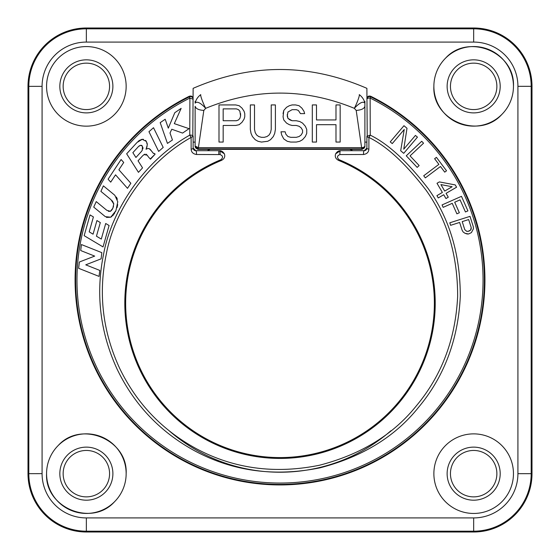 <?xml version="1.0" encoding="UTF-8"?>
<svg xmlns="http://www.w3.org/2000/svg" width="560" height="560" viewBox="0 0 560 560"><rect width="100%" height="100%" fill="white"/><g stroke="black" fill="none" stroke-linecap="round" stroke-linejoin="round"><path stroke-width="0.84" d="M244.762 113.624L244.069 111.251L241.976 108.094L239.19 105.721L235.711 104.93L218.995 104.93L218.995 142.065L223.174 142.065L223.174 125.475L235.711 125.475L239.19 124.684L241.976 122.311L244.069 119.154L244.762 116.781L244.762 113.624L244.069 111.251L241.976 108.094L239.19 105.721L235.711 104.93L218.995 104.93M240.583 113.624L240.583 115.99L239.89 111.251L238.497 109.669L236.404 108.878L223.174 108.878L223.174 120.736L236.404 120.736L223.174 120.736M240.583 115.99L239.89 118.363L238.497 119.945L236.404 120.736L238.497 119.945L239.89 118.363L240.583 115.99M203.819 110.432L198.408 147.651L197.778 148.883A2.653 2.653 -0 0 1 195.125 146.23L195.125 146.699L195.125 146.097L198.408 147.651L361.613 147.651L356.202 110.425L354.333 108.325C304.78 88.025 255.234 88.025 205.688 108.325L203.819 110.432C198.653 110.054 195.755 108.654 195.125 106.246L195.125 146.097L195.125 142.114L193.137 142.128M275.401 104.93L271.222 104.93L271.222 129.423L270.529 132.587L269.136 134.96L267.043 136.535L264.264 137.326L261.478 137.326L258.692 136.535L256.599 134.96L255.206 132.587L254.513 129.423L254.513 104.93L250.334 104.93L250.334 129.423L251.027 133.378L252.42 136.535L255.206 139.699L257.992 141.281L261.478 142.065L267.743 141.281L270.529 139.699L273.315 136.535L274.708 133.378L275.401 129.423L275.401 104.93L271.222 104.93L271.222 129.423L270.529 132.587L269.136 134.96L267.043 136.535L264.264 137.326L261.478 137.326L258.692 136.535L256.599 134.96L255.206 132.587L254.513 129.423M304.647 113.624L303.954 111.251L301.861 108.094L299.075 105.721L295.596 104.93L292.117 104.93L289.331 105.721L286.545 107.303L283.759 110.46L283.059 116.781L283.759 119.945L286.545 123.102L289.331 124.684L292.117 125.475L296.296 125.475L299.075 126.266L301.168 127.848L302.561 130.214L302.561 132.587L301.168 134.96L299.075 136.535L296.296 137.326L290.724 137.326L287.938 136.535L285.845 134.169L285.152 131.796L280.973 131.796L281.673 134.96L283.759 138.908L287.238 141.281L290.724 142.065L296.296 142.065L299.775 141.281L302.561 139.699L305.347 136.535L306.74 133.378L306.74 129.423L305.347 126.266L302.561 123.102L299.775 121.527L296.296 120.736L292.117 120.736L287.938 118.363L287.238 115.99L287.938 112.042L292.117 109.669L296.296 109.669L298.382 110.46L300.468 113.624L304.647 113.624L303.954 111.251L301.861 108.094L299.075 105.721L295.596 104.93L292.117 104.93L289.331 105.721L286.545 107.303L283.759 110.46L283.059 113.624M316.484 119.945L316.484 104.93L316.484 119.945L335.986 119.945L335.986 104.93L340.165 104.93L340.165 142.065L335.986 142.065L335.986 124.684L316.484 124.684L316.484 142.065L312.312 142.065L312.312 104.93L316.484 104.93L312.312 104.93M254.513 104.93L250.334 104.93M306.74 133.378L306.74 129.423L305.347 126.266L302.561 123.102L299.775 121.527L296.296 120.736L292.117 120.736L290.024 119.945L287.938 118.363L287.238 114.415M302.561 132.587L301.168 134.96L299.075 136.535L296.296 137.326L290.724 137.326L287.938 136.535L285.845 134.169L285.152 131.796L280.973 131.796M335.986 124.684L316.484 124.684L316.484 142.065M340.165 104.93L335.986 104.93M195.125 103.159C195.93 99.68 197.806 96.838 200.76 94.619A9.282 1.029 67 0 0 201.908 99.603A9.282 1.029 67 0 0 205.688 108.325C200.48 102.718 196.959 100.996 195.125 103.159L195.125 101.367M513.457 86.338A39.788 39.788 0 0 0 473.662 46.543A39.788 39.788 0 0 0 433.874 86.338A39.788 39.788 0 0 0 473.662 126.126A39.788 39.788 0 0 0 513.457 86.338C515.284 52.248 468.293 32.816 445.515 58.212M513.457 473.662A39.788 39.788 0 0 0 473.662 433.874A39.788 39.788 0 0 0 433.874 473.662A39.788 39.788 0 0 0 473.662 513.457A39.788 39.788 0 0 0 513.457 473.662M126.154 473.641A39.788 39.788 0 0 0 86.359 433.846A39.788 39.788 0 0 0 46.571 473.641A39.788 39.788 0 0 0 86.359 513.429A39.788 39.788 0 0 0 126.154 473.641C127.988 439.551 80.99 420.112 58.212 445.515M126.154 86.359A39.788 39.788 0 0 0 86.359 46.571A39.788 39.788 0 0 0 46.571 86.359A39.788 39.788 0 0 0 86.359 126.154A39.788 39.788 0 0 0 126.154 86.359M366.891 98.63C367.297 96.439 368.571 95.648 370.713 96.25A204.925 204.925 0 0 1 439.817 408.296A204.925 204.925 0 0 1 120.211 408.296A204.925 204.925 0 0 1 189.308 96.25C191.457 95.648 192.731 96.439 193.137 98.63M340.487 150.689L364.238 150.689A2.653 2.653 0 0 0 366.625 149.191M195.125 146.699L197.778 149.352L362.25 149.352L364.903 146.699M364.903 101.367L364.903 103.159C363.069 100.996 359.548 102.718 354.333 108.325A9.282 1.029 113 0 0 358.12 99.603A9.282 1.029 113 0 0 359.261 94.619C362.215 96.838 364.098 99.68 364.903 103.159L364.903 146.097L364.903 142.114L366.891 142.128M201.355 150.689L207.249 150.689A169.001 169.001 0 0 1 210.763 149.065M196.434 154.497A2.653 0.721 90 0 0 195.79 150.689L219.569 150.689L195.79 150.689A2.653 2.653 0 0 1 193.396 149.191M105.119 105.119A26.53 26.53 0 0 1 67.606 105.119A26.53 26.53 0 0 1 67.606 67.606A26.53 26.53 0 0 1 105.119 67.606A26.53 26.53 0 0 1 105.119 105.119M67.606 454.902A26.53 26.53 0 0 1 105.119 454.902A26.53 26.53 0 0 1 105.119 492.422A26.53 26.53 0 0 1 67.606 492.422A26.53 26.53 0 0 1 67.606 454.902M109.571 473.662A23.212 23.212 0 0 1 86.359 496.874A23.212 23.212 0 0 1 63.147 473.662A23.212 23.212 0 0 1 86.359 450.45A23.212 23.212 0 0 1 109.571 473.662M454.902 67.606A26.53 26.53 0 0 1 492.422 67.606A26.53 26.53 0 0 1 492.422 105.119A26.53 26.53 0 0 1 454.902 105.119A26.53 26.53 0 0 1 454.902 67.606M496.874 86.359A23.212 23.212 0 0 1 473.662 109.571A23.212 23.212 0 0 1 450.45 86.359A23.212 23.212 0 0 1 473.662 63.147A23.212 23.212 0 0 1 496.874 86.359M454.902 454.902A26.53 26.53 0 0 1 492.422 454.902A26.53 26.53 0 0 1 492.422 492.422A26.53 26.53 0 0 1 454.902 492.422A26.53 26.53 0 0 1 454.902 454.902M496.874 473.662A23.212 23.212 0 0 1 473.662 496.874A23.212 23.212 0 0 1 450.45 473.662A23.212 23.212 0 0 1 473.662 450.45A23.212 23.212 0 0 1 496.874 473.662M109.571 86.359A23.212 23.212 0 0 1 86.359 109.571A23.212 23.212 0 0 1 63.147 86.359A23.212 23.212 0 0 1 86.359 63.147A23.212 23.212 0 0 1 109.571 86.359M46.571 473.641C44.737 507.717 91.7 527.156 114.485 501.788M433.874 86.338C432.04 120.414 479.003 139.853 501.788 114.485M28 86.359A58.359 58.359 0 0 1 86.359 28L473.662 28A58.338 58.338 0 0 1 532 86.338L532 473.662A58.338 58.338 0 0 1 473.662 532L86.359 532A58.359 58.359 0 0 1 28 473.662L28 86.359L28.812 86.359L28.812 473.641A57.547 57.547 0 0 0 86.359 531.188L473.662 531.188A57.526 57.526 0 0 0 531.188 473.662L531.188 86.338A57.526 57.526 0 0 0 473.662 28.812L86.359 28.812L86.359 28M366.954 98.679A2.653 2.653 0 0 1 370.72 96.88L370.713 96.25M189.308 96.25L189.301 96.88A204.365 204.365 0 0 0 120.701 408.023A204.365 204.365 0 0 0 439.32 408.023A204.365 204.365 0 0 0 370.72 96.88L370.132 98.063L370.244 135.149C388.192 143.857 407.533 161.728 428.281 188.748C449.603 218.722 460.271 254.597 460.292 296.373C458.178 339.633 444.241 376.642 418.488 407.393C395.122 436.695 362.306 456.841 320.047 467.824C274.694 477.015 232.911 471.352 194.705 450.842C160.076 431.865 134.232 404.67 117.166 369.264C100.002 331.996 95.494 293.517 103.656 253.827C111.475 211.099 143.724 160.797 189.777 135.149L191.107 137.438L191.149 149.184C191.303 152.152 193.067 153.923 196.441 154.497L220.059 154.574C222.964 155.729 223.279 157.43 221.011 159.677A155.197 155.197 0 0 0 156.8 397.593A155.197 155.197 0 0 0 403.228 397.593A155.197 155.197 0 0 0 339.01 159.677C336.742 157.43 337.064 155.729 339.962 154.574L363.58 154.497C366.94 153.93 368.711 152.159 368.879 149.184L368.914 137.445C386.596 146.027 405.657 163.625 426.104 190.253C447.111 219.786 457.625 255.136 457.646 296.303C455.56 338.94 441.826 375.403 416.451 405.699C393.428 434.567 361.095 454.419 319.452 465.241C274.771 474.292 233.611 468.713 195.965 448.504C161.847 429.814 136.374 403.018 119.56 368.13C102.641 331.408 98.203 293.496 106.246 254.38C113.953 212.275 145.712 162.715 191.114 137.438L193.137 136.269L193.137 148.036A2.653 1.19 180 0 1 191.149 149.184M193.074 98.679A2.653 2.653 180 0 0 189.301 96.88L189.889 98.063M362.026 148.876L364.903 146.23A2.653 2.653 180 0 1 362.25 148.883L362.25 149.352M362.25 148.883L197.946 148.876L195.125 146.097M208.474 148.897L197.953 148.876L198.408 147.651M362.075 148.876L361.613 147.651L362.075 148.876L351.449 148.897M364.903 146.097A2.765 1.197 172.7 0 1 361.613 147.623M364.903 106.246C364.266 108.654 361.368 110.047 356.202 110.425M349.258 149.065A169.001 169.001 0 0 1 352.772 150.689M220.059 154.574A2.653 0.56 90 0 0 219.569 150.689L224.385 153.839C225.358 156.73 224.336 158.935 221.333 160.454A154.357 154.357 0 0 0 157.465 397.075A154.357 154.357 0 0 0 402.556 397.075A154.357 154.357 0 0 0 338.688 160.454C335.685 158.928 334.663 156.723 335.643 153.839L340.459 150.689A2.653 0.56 90 0 0 339.962 154.574M340.459 150.689C338.506 150.64 336.875 151.76 335.552 154.049L335.643 153.839M224.385 153.839L224.469 154.049C223.153 151.76 221.515 150.64 219.569 150.689M368.879 149.184A2.653 1.19 0 0 1 366.891 148.036L364.238 150.689A2.653 0.721 90 0 0 363.587 154.497M366.891 148.036L366.891 136.269L370.244 135.149L368.914 137.438A2.653 1.204 0 0 1 366.891 136.269M193.137 99.253L189.896 98.063L189.777 135.149A2.653 1.169 0 0 1 193.137 136.269L193.137 148.036L195.79 150.689M101.108 258.839L101.829 252.651L81.41 244.545L80.71 250.551L94.682 256.102L79.373 262.01L78.638 268.303L99.064 276.409L99.764 270.396L85.75 264.838L101.108 258.839L101.829 252.651M93.415 216.937L90.034 214.921L93.415 216.937L89.194 231.861L93.415 216.937M93.072 234.178L89.194 231.861L93.072 234.178L96.929 220.556L100.31 222.572L96.929 220.556M101.297 239.078L96.453 236.194L100.31 222.572L96.453 236.194L101.297 239.078L105.707 223.496L109.095 225.512L105.707 223.496M103.033 246.918L109.095 225.512L103.033 246.918L84.161 235.669L90.034 214.921M106.785 210.287L96.236 201.6L106.785 210.287L110.397 211.323L108.339 211.295M112.469 208.985L112.042 209.706M111.538 210.364L110.397 211.323L112.847 208.236L113.75 203.98L110.964 199.668L100.891 191.373L103.397 185.864L114.849 195.3L117.775 201.747L115.927 210.644L110.761 217.196L111.937 216.398M113.54 206.199L112.847 208.236M112.035 200.655L112.896 201.691M113.484 202.783L113.75 203.98M117.355 199.234L116.389 197.043M117.075 207.592L117.698 204.589M112.784 215.607L113.365 214.949M113.932 214.2L114.828 212.793M115.451 211.631L115.927 210.644M106.519 217.434L110.761 217.196L105.343 216.671L93.73 207.109L96.236 201.6M115.549 174.832L127.505 188.328L130.844 183.274L118.881 169.778L123.718 162.463L121.107 159.516L108.101 179.2L110.712 182.147L115.549 174.832L110.712 182.147M143.43 139.314L142.191 139.314L146.342 141.407L145.551 140.406M146.342 141.407L147.308 144.774L147.063 142.961M147.308 144.774L146.062 149.24L147.511 148.554L149.114 148.554L147.511 148.554L146.062 149.24L146.44 148.372M146.804 147.406L147.07 146.482M149.114 148.554L151.711 151.263L150.087 149.247M150.206 159.005L155.085 154.196L154.693 153.58L153.258 153.265M152.397 152.215L152.082 151.781M151.711 151.263L153.468 153.468L154.693 153.58L155.085 154.196L150.507 159.187L148.561 157.129M148.232 156.667L147.182 155.162L144.011 154.616L144.837 154.175M146.027 154.168L146.608 154.518M138.047 160.804L142.653 155.778L138.047 160.804L142.548 167.874L138.047 160.804M138.46 172.333L142.548 167.874L138.46 172.333L126.658 153.797L137.046 142.471L142.191 139.314L140.812 139.685M139.846 140.147L139.342 140.455M138.803 140.84L137.942 141.568M158.655 151.424L163.212 147.434L153.517 127.722L148.96 131.705L158.655 151.424L163.212 147.434M168.308 128.142L165.193 119.245L168.308 128.142L174.797 112.7L181.16 108.36L174.307 123.634L189.049 128.667L182.581 133.077L189.049 128.667M171.794 129.255L182.581 133.077L171.794 129.255L170.009 133.014L171.794 129.255M167.447 143.395L172.445 139.986L170.009 133.014L172.445 139.986L167.447 143.395L160.195 122.654L165.193 119.245M390.236 141.883L392.259 143.598L404.236 129.486L400.687 150.752L403.725 153.328L400.687 150.752L404.236 129.486L392.259 143.598L390.236 141.883L403.97 125.699L407.001 128.275L403.746 149.198L415.429 135.429L417.452 137.144L403.725 153.328M406.266 155.806L421.722 141.267L423.542 143.206L410.053 155.883L419.139 165.55L417.165 167.405L406.266 155.806L417.165 167.405M440.475 166.488L444.724 172.137L440.475 166.488L425.32 177.877L423.724 175.763L425.32 177.877M434.63 158.711L438.886 164.367L423.724 175.763L438.886 164.367L434.63 158.711L436.436 157.353L446.53 170.786L444.724 172.137M443.716 194.733L445.949 198.548L443.716 194.733L438.263 197.925L436.919 195.636L438.263 197.925M437.01 183.288L442.372 192.444L436.919 195.636L442.372 192.444L437.01 183.288L439.348 181.916L455.231 184.912L456.575 187.201L446.054 193.361L448.287 197.176L445.949 198.548M442.071 204.925L443.142 207.354L452.228 203.329L456.883 213.836L452.228 203.329L443.142 207.354L442.071 204.925L461.468 196.329L467.922 210.882L465.444 211.974L460.068 199.85L454.699 202.23L459.361 212.737L456.883 213.836M467.096 233.989L468.524 233.996L464.975 233.268L467.096 233.989M463.148 231.994L464.975 233.268L463.148 231.994L462.042 230.027L463.148 231.994M459.627 222.446L462.042 230.027L459.627 222.446L450.597 225.323L449.792 222.796L450.597 225.323L459.627 222.446M142.254 150.29L141.26 151.669L142.254 150.29L142.471 146.209L140.588 145.292L138.488 146.524L139.573 145.656M141.442 151.452L135.926 157.479L132.86 152.663L138.488 146.524L132.86 152.663L135.926 157.479M142.975 147.567L142.87 148.89M141.295 145.292L141.932 145.593M452.116 186.739L444.71 191.072L452.116 186.739L440.916 184.59L452.116 186.739M469.434 230.923L468.146 231.329L470.596 230.09L469.434 230.923M471.184 228.97L470.596 230.09L471.212 227.57L471.184 228.97M462.21 221.62L468.664 219.569L471.212 227.57L468.664 219.569L462.21 221.62L464.758 229.628L466.718 231.322L468.146 231.329M99.064 276.409L99.764 270.396L85.75 264.838M114.849 195.3L103.397 185.864M127.505 188.328L130.844 183.274M118.881 169.778L123.718 162.463L121.107 159.516M144.011 154.616L142.653 155.778M174.307 123.634L181.16 108.36M415.429 135.429L403.746 149.198M423.542 143.206L410.053 155.883M440.916 184.59L444.71 191.072M465.444 211.974L460.068 199.85L454.699 202.23M449.792 222.796L470.008 216.356L473.228 226.464L473.473 228.704L471.401 232.617L468.524 233.996M218.792 154.567L218.792 150.689M390.915 430.745A169.001 169.001 0 0 1 169.113 430.745M367.22 135.709L366.891 88.34C308.973 63.224 251.055 63.224 193.13 88.34L192.808 135.709M86.359 42.077A44.282 44.282 0 0 0 42.077 86.359L42.077 473.641A44.282 44.282 0 0 0 86.359 517.923L473.662 517.923A44.261 44.261 0 0 0 517.923 473.662L517.923 86.338A44.261 44.261 0 0 0 473.662 42.077L86.359 42.077L86.359 28.812A57.547 57.547 0 0 0 28.812 86.359L42.077 86.359M473.662 517.923L473.662 532M42.077 473.641L28 473.662M86.359 517.923L86.359 532M517.923 473.662L532 473.662M517.923 86.338L532 86.338M473.662 42.077L473.662 28M197.778 149.352L197.778 148.883M221.333 160.454L221.011 159.677M338.688 160.454L339.01 159.677M366.954 98.987A2.653 1.218 0 0 1 370.132 98.063A203.042 203.042 0 0 1 438.284 407.19A203.042 203.042 0 0 1 121.737 407.19A203.042 203.042 0 0 1 189.896 98.063"/></g></svg>
